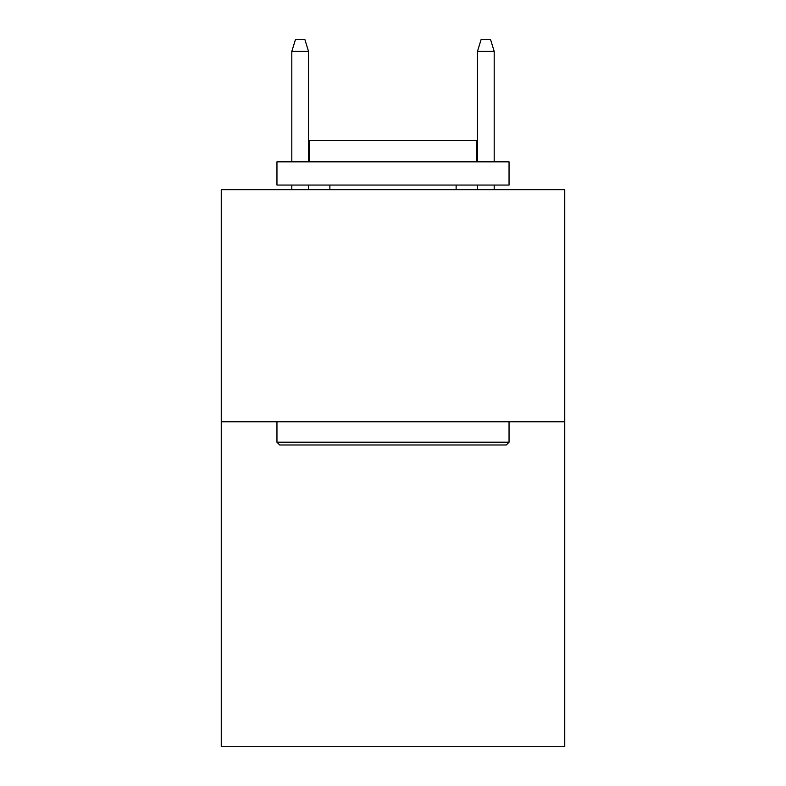 <?xml version="1.0" encoding="UTF-8"?>
<svg xmlns="http://www.w3.org/2000/svg" width="786" height="786" viewBox="0 0 786 786"><rect width="100%" height="100%" fill="white"/><g stroke="black" fill="none" stroke-linecap="round" stroke-linejoin="round"><path stroke-width="1.18" d="M564.741 421.777L564.741 746.7L221.259 746.7L221.259 189.691L564.741 189.691L564.741 421.777L221.259 421.777M279.737 444.984L276.957 442.204L509.043 442.204L506.263 444.984L279.737 444.984M509.043 161.837L509.043 185.054L276.957 185.054L276.957 161.837L509.043 161.837M309.448 161.837L309.448 140.488L476.552 140.488L476.552 161.837M509.043 421.777L509.043 442.204M276.957 421.777L276.957 442.204M456.126 185.054L456.126 189.691M329.874 185.054L329.874 189.691M308.525 161.837L308.525 51.365L291.812 51.365L291.812 161.837M291.812 185.054L291.812 189.691M308.525 185.054L308.525 189.691M291.812 51.365L295.526 39.3L304.811 39.3L308.525 51.365M477.475 51.365L481.189 39.3L490.474 39.3L494.188 51.365L477.475 51.365L477.475 161.837M477.475 185.054L477.475 189.691M494.188 51.365L494.188 161.837M494.188 185.054L494.188 189.691"/></g></svg>

